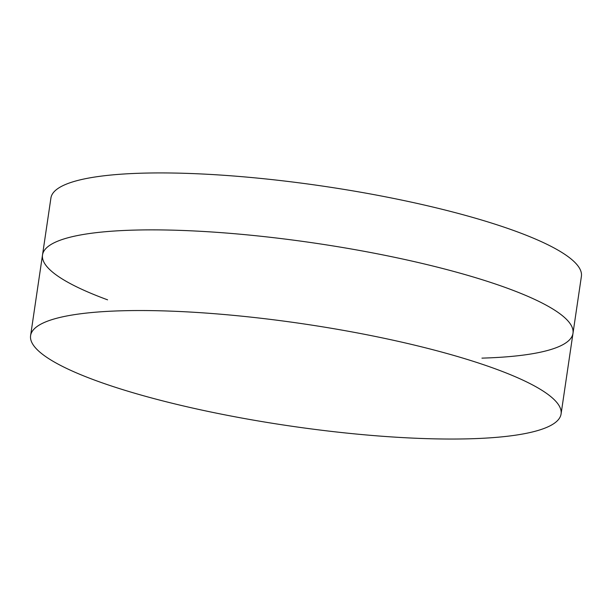 <?xml version="1.0" encoding="UTF-8"?>
<svg xmlns="http://www.w3.org/2000/svg" width="612" height="612" viewBox="0 0 612 612"><rect width="100%" height="100%" fill="white"/><g stroke="black" fill="none" stroke-linecap="round" stroke-linejoin="round"><path stroke-width="0.92" d="M94.722 380.151A268.117 51.492 8.4 0 1 30.6 335.621A268.117 51.492 8.4 0 1 122.744 310.758A268.117 51.492 8.4 0 1 496.952 369.434A268.117 51.492 8.4 0 1 561.082 413.957A268.117 51.492 8.4 0 1 468.937 438.819A268.117 51.492 8.4 0 1 94.722 380.151M30.6 335.621L42.511 254.959A268.117 51.492 8.4 0 1 134.655 230.097A268.117 51.492 8.4 0 1 508.863 288.765A268.117 51.492 8.4 0 1 572.993 333.295A268.117 51.492 -171.6 0 0 507.922 288.42A268.117 51.492 -171.6 0 0 133.561 230.127A268.117 51.492 -171.6 0 0 42.511 254.959A268.117 51.492 -171.6 0 0 107.582 299.834M481.942 358.127A268.117 51.492 -171.6 0 0 572.993 333.295L581.4 276.349A268.117 51.492 -171.6 0 0 516.329 231.474A268.117 51.492 -171.6 0 0 141.976 173.181A268.117 51.492 -171.6 0 0 50.918 198.013L42.511 254.959M561.082 413.957L572.993 333.295"/></g></svg>
